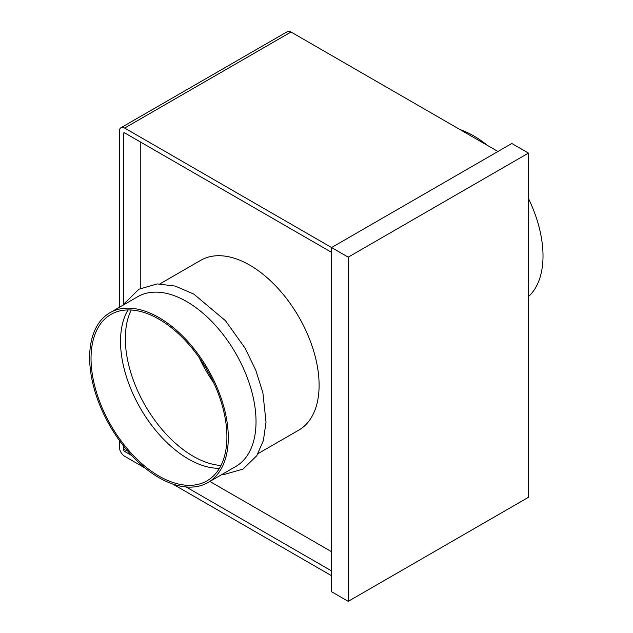 <?xml version="1.0" encoding="UTF-8"?>
<svg xmlns="http://www.w3.org/2000/svg" width="633" height="633" viewBox="0 0 633 633"><rect width="100%" height="100%" fill="white"/><g stroke="black" fill="none" stroke-linecap="round" stroke-linejoin="round"><path stroke-width="0.95" d="M459.906 129.52A98.036 56.598 60 0 1 473.698 135.881A98.036 56.598 60 0 1 487.481 145.448M528.46 198.469A98.036 56.598 60 0 1 528.46 296.624M219.437 468.309A96.074 55.467 60 0 1 188.46 459.052A96.074 55.467 60 0 1 128.001 309.933M158.97 476.079A96.074 55.467 60 0 1 96.208 391.416A96.074 55.467 60 0 1 110.933 314.427A96.074 55.467 60 0 1 158.97 319.19A96.074 55.467 60 0 1 221.74 403.846A96.074 55.467 60 0 1 207.007 480.835A96.074 55.467 60 0 1 158.97 476.079M220.988 465.461A96.074 55.467 60 0 1 193.263 456.282A96.074 55.467 60 0 1 131.245 310.012M213.725 382.799A96.074 55.467 60 0 1 199.197 357.637M258.019 453.647L298.8 430.108A98.036 56.598 -120 0 0 313.826 351.544A98.036 56.598 -120 0 0 249.782 265.156A98.036 56.598 -120 0 0 200.764 260.298L159.983 283.845M109.952 312.734L137.685 296.719A98.036 56.598 60 0 1 186.703 301.577A98.036 56.598 60 0 1 250.747 387.966A98.036 56.598 60 0 1 235.721 466.529L207.988 482.536A98.036 56.598 60 0 1 158.97 477.678A98.036 56.598 60 0 1 94.926 391.289A98.036 56.598 60 0 1 109.952 312.734A98.036 56.598 60 0 1 158.97 317.584A98.036 56.598 60 0 1 223.014 403.973A98.036 56.598 60 0 1 207.988 482.536M348.221 601.35L528.46 497.293L528.46 153.091L511.82 143.485L331.581 247.543L348.221 257.148L348.221 601.35L331.581 591.744L331.581 247.543L124.638 128.064A7.327 4.233 -120 0 0 120.974 127.708A7.327 4.233 -120 0 0 119.463 131.055L119.463 307.242M528.46 153.091L348.221 257.148M140.257 288.482L140.257 141.887M209.871 481.452L331.581 551.723M124.638 132.867A1.448 0.831 -120 0 0 123.918 132.795A1.448 0.831 -120 0 0 123.617 133.46L124.638 132.867L331.581 252.345M497.957 151.493L291.014 32.014A7.327 4.233 60 0 0 287.35 31.65L120.974 127.708M125.611 448.536L123.617 449.683A1.448 0.831 -120 0 0 124.638 451.456L131.806 455.594M119.463 440.592L119.463 447.286A7.327 4.233 -120 0 0 124.638 456.258L145.186 468.119M186.142 486.959L331.581 570.934M172.762 484.039L331.581 575.737M123.617 449.683L123.617 446.075M123.617 304.845L123.617 133.46M124.638 128.064L291.014 32.014M124.638 451.456L126.94 450.126M221.732 474.6L223.9 474.552L243.056 469.077L256.737 455.768L263.407 440.465L266.018 422.132L262.893 392.8L255.787 370.226L245.066 348.142L225.514 320.765L193.801 294.084L175.206 286.076L157.245 283.916L138.959 289.194L124.677 303.175L123.704 304.797"/></g></svg>
